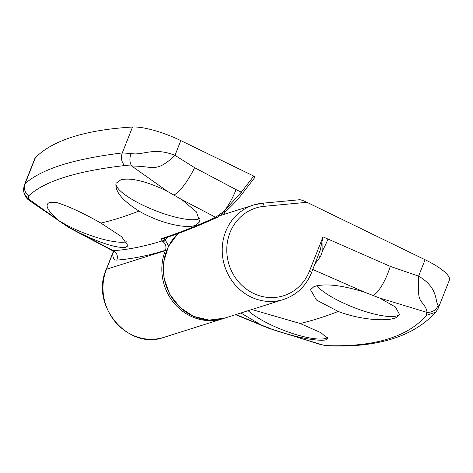 <?xml version="1.0" encoding="UTF-8"?>
<svg xmlns="http://www.w3.org/2000/svg" width="473" height="473" viewBox="0 0 473 473"><rect width="100%" height="100%" fill="white"/><g stroke="black" fill="none" stroke-linecap="round" stroke-linejoin="round"><path stroke-width="0.71" d="M64.281 224.344L70.158 227.921A28.315 7.533 119.6 0 1 68.981 227.643L29.007 200.298L24.33 193.605C23.331 191.388 23.402 188.366 24.537 184.535L25.11 183.707C23.561 188.473 24.738 192.552 28.634 195.946L28.256 198.761L59.226 220.82C47.389 210.81 44.22 204.661 49.73 202.367L55.944 202.326C68.272 206.092 83.254 213.01 100.903 223.085L121.602 236.701L128.059 245.818L125.268 247.438C115.714 247.994 100.063 242.962 78.317 232.344L113.467 250.72A1471.562 415.483 -64.1 0 0 162.085 240.911L160.915 238.818C177.848 233.384 196.094 226.218 215.658 217.308L223.989 211.336C228.187 206.181 232.225 198.956 236.11 189.649L241.313 192.18L253.776 176.08L180.804 140.605A42.469 10.542 21.6 0 0 132.535 127.024A707.833 175.749 -158.4 0 0 72.653 136.916A707.833 175.749 -158.4 0 0 35.369 157.799A42.469 10.542 -158.4 0 0 34.76 158.727L24.537 184.553M59.226 220.82A46.011 11.423 -158.4 0 0 126.723 241.798M49.275 202.521L49.73 202.367M242.105 193.806A2.123 0.674 -142.3 0 0 242.229 193.723C238.02 199.358 232.45 205.306 225.532 211.567L217.284 217.344L215.658 217.308L181.786 199.571L196.431 211.904L199.742 221.689L196.307 224.941C187.314 229.582 159.543 223.161 138.967 211.029C122.46 200.653 114.809 191.405 116.021 183.299L120.769 179.864C129.72 177.606 143.26 180.467 161.399 188.461L167.749 191.571L131.683 165.999L124.594 165.556C76.029 171.185 44.042 181.319 28.634 195.946M181.786 199.571L167.749 191.571M116.021 183.299A46.011 11.423 -158.4 0 0 149.379 208.161A46.011 11.423 -158.4 0 0 198.636 219.058A46.011 11.423 -158.4 0 0 199.967 218.502M35.369 157.799L25.11 183.707C33.08 176.476 45.213 170.256 61.514 165.042C77.702 159.963 97.958 155.924 122.276 152.933L131.122 153.483C142.308 155.948 153.098 146.577 174.975 155.345L194.58 167.655L236.11 189.649M163.238 238.297L165.302 240.042L168.607 246.061M253.776 176.08L254.917 177.245M223.8 318.394L223.043 318.642A49.547 45.911 -107.6 0 1 174.366 303.5A49.547 45.911 -107.6 0 1 165.331 250.625L165.461 250.288A1478.645 417.482 115.9 0 1 116.778 260.097C114.147 260.233 112.781 258.051 112.692 253.558A7.077 5.913 179.3 0 0 113.544 251.648M166.65 250.412A2.123 0.526 21.6 0 0 165.461 250.288C166.52 247.072 165.816 244.275 163.345 241.91L162.085 240.911A2.123 1.313 -56.4 0 0 164.172 239.338M124.594 165.556C121.431 161.926 120.662 157.716 122.276 152.933L132.535 127.024M180.804 140.605L174.975 155.345C160.85 168.914 155.25 167.619 149.054 167.318C142.604 166.49 136.815 166.053 131.683 165.999C129.519 162.446 129.33 158.272 131.122 153.483M70.158 227.921L78.317 232.344M68.981 227.643L112.119 250.483L113.467 250.72A7.077 6.699 85.6 0 1 116.778 260.097M24.33 193.605L24.324 193.581C25.187 196.413 26.748 198.648 29.001 200.298M225.698 211.342L223.989 211.336L241.313 192.18A2.123 0.674 -142.3 0 1 242.229 193.723L255.036 177.174M163.345 241.91A2.123 0.449 -49.6 0 0 165.302 240.042L167.466 237.251M399.797 314.025A46.011 11.423 21.6 0 1 396.983 315.863A46.011 11.423 21.6 0 1 356.104 308.355A46.011 11.423 21.6 0 1 316.744 285.71M264.094 206.34A3.542 1.307 -95.4 0 0 262.491 203.219L299.569 199.742C300.722 199.689 303.181 200.546 306.947 202.308L264.094 206.34A46.011 42.635 72.4 0 0 235.672 278.118A46.011 42.635 72.4 0 0 309.425 271.177A3.542 0.881 21.6 0 1 311.447 272.88L320.262 250.046L323.006 236.872L390.255 266.376L418.593 276.131C438.252 287.685 434.841 300.68 438.158 305.54L438.282 308.148L435.799 312.15L426.421 315.331L426.9 312.393L379.565 297.99L364.559 292.202L312.783 269.504M379.565 297.99L395.446 307.018L399.626 314.628L396.321 317.537C387.511 321.912 359.882 319.825 338.225 311.435L316.538 300.071L310.513 289.736L313.871 286.668C324.596 283.167 341.494 285.006 364.559 292.202M327.712 337.551A46.011 11.423 21.6 0 1 325.944 338.366A46.011 11.423 21.6 0 1 288.11 331.969A46.011 11.423 21.6 0 1 248.13 310.69M251.843 309.519L300.154 323.491L321.001 332.726L327.937 338.763L325.282 340.04C315.556 341.027 299.167 337.935 276.102 330.757L323.461 345.16L330.456 345.728C376.212 346.561 408.199 336.427 426.421 315.331M438.282 308.148L449.35 280.199A42.469 10.542 21.6 0 0 425.085 259.742L306.947 202.308M236.045 314.521L261.09 324.975L240.863 312.996M261.09 324.975L276.102 330.757M330.456 345.728L332.277 345.976M438.158 305.54C435.935 310.247 432.18 312.535 426.9 312.393C427.089 309.945 425.464 306.675 422.034 302.59C418.794 298.262 417.878 296.193 418.593 276.131L425.085 259.742M309.425 271.177L323.006 236.872L322.828 250.046L320.511 256.585L315.036 263.816M324.307 345.343L332.265 345.976M318.098 256.088A3.542 1.378 -146.9 0 1 320.511 256.585M223.309 214.606L222.765 213.831M138.967 211.029A1469.83 414.992 115.9 0 1 100.903 223.085M166.52 250.743A2.123 0.526 21.6 0 0 165.331 250.625L106.472 269.267A49.547 45.911 72.4 0 0 115.507 322.148A49.547 45.911 72.4 0 0 164.178 337.284C128.36 350.8 89.799 305.422 106.236 269.45A3.542 0.881 21.6 0 1 106.472 269.267L112.692 253.558M194.58 167.655A28.315 7.533 119.6 0 1 174.17 194.977M160.915 238.818A2.123 1.969 72.2 0 0 162.334 238.936L162.334 238.936C179.35 233.479 197.667 226.283 217.278 217.349M177.966 233.567A49.547 45.911 72.4 0 0 166.851 250.14A49.547 45.911 72.4 0 0 175.885 303.022A49.547 45.911 72.4 0 0 224.563 318.158L283.422 299.515A49.547 45.911 -107.6 0 1 234.75 284.374A49.547 45.911 -107.6 0 1 225.716 231.498A49.547 45.911 -107.6 0 1 253.498 205.046A49.547 45.911 -107.6 0 1 262.391 203.242A3.542 1.307 -95.4 0 1 262.491 203.219L253.498 205.046L220.448 215.517M300.154 323.491A1472.774 415.826 -64.1 0 0 338.225 311.435M235.572 314.669L268.433 328.156A28.315 8.549 -68.9 0 0 269.397 328.333M373.404 295.389A28.315 8.549 -68.9 0 0 390.255 266.376M320.262 250.046A3.542 0.822 11.7 0 1 322.828 250.046A28.315 7.994 -64.1 0 0 327.89 239.249M223.043 318.642L164.178 337.284M106.236 269.45L113.366 251.429M113.839 252.15L112.119 250.483M223.835 212.986L224.669 214.174M435.893 312.038C414.218 335.883 379.648 347.194 332.2 345.976M283.422 299.515C296.565 295.051 305.907 286.177 311.447 272.88M268.433 328.156L321.534 344.835M224.563 318.158L209.06 320.091L193.623 316.402L180.024 307.509L169.807 294.443L164.137 278.698L163.652 262.06L168.418 246.427L177.901 233.591"/></g></svg>
